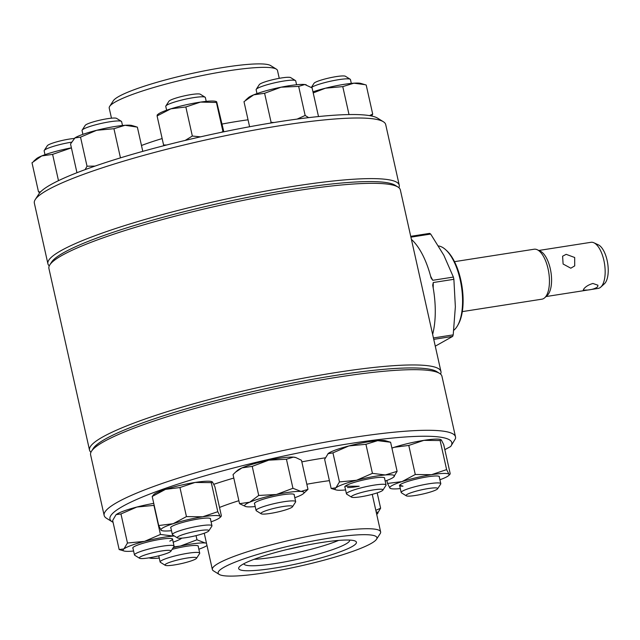 <?xml version="1.0" encoding="UTF-8"?>
<svg xmlns="http://www.w3.org/2000/svg" width="640" height="640" viewBox="0 0 640 640"><rect width="100%" height="100%" fill="white"/><g stroke="black" fill="none" stroke-linecap="round" stroke-linejoin="round"><path stroke-width="0.96" d="M92.96 448.984A177.616 23.952 -12.6 0 1 336.312 375.296A177.616 23.952 -12.6 0 1 437.344 372M90.936 452.28A180.056 24.28 -12.6 0 1 89.512 450.096A180.056 24.28 -12.6 0 1 336.752 372.424A180.056 24.28 -12.6 0 1 440.944 371.544A180.056 24.28 -12.6 0 1 440.872 373.352L440.48 374.04M89.512 450.096L48.912 268.456A180.056 24.28 -12.6 0 1 49.824 264.864L51.656 262.032A177.616 23.952 -12.6 0 1 294.656 188.944A177.616 23.952 -12.6 0 1 395.112 185.256L397.984 187.04A180.056 24.28 -12.6 0 1 400.344 189.904L440.944 371.544M49.824 264.864A180.056 24.28 -12.6 0 1 296.152 190.784A180.056 24.28 -12.6 0 1 397.984 187.04M433.432 337.952L453.208 334.864A60.856 26.184 81.1 0 1 452.664 336.4L433.752 339.36M430.624 276.248L432.76 280.296L453.384 277.072A60.856 26.184 81.1 0 1 453.64 278.184A60.856 26.184 81.1 0 1 453.88 279.304L433.264 282.528L432.696 285.248A60.856 26.184 81.1 0 1 432.64 334.408M432.76 280.296L431.072 277.96A60.856 26.184 81.1 0 0 411.4 239.384M410.72 236.336L429.64 233.376A60.856 26.184 81.1 0 1 430.68 234.064L410.904 237.152M435.272 346.176L452.664 336.4M453.208 334.864L455.36 306.8L453.88 279.304M453.384 277.072L443.848 255.288L430.68 234.064M338.592 540.416A54.2 7.312 -12.6 0 1 273.816 557.144A54.2 7.312 -12.6 0 1 254.024 559.32M349.656 540.08A54.2 7.312 -12.6 0 1 349.672 540.152A54.2 7.312 -12.6 0 1 275.248 563.528A54.2 7.312 -12.6 0 1 243.88 563.792A54.2 7.312 -12.6 0 1 243.872 563.728M273.576 568.256A60.328 8.136 -12.6 0 1 239.904 566.312A60.328 8.136 -12.6 0 1 321.512 542.528A60.328 8.136 -12.6 0 1 354.344 540.728A60.328 8.136 -12.6 0 1 335.936 553.296A60.328 8.136 -12.6 0 1 273.576 568.256M329.856 538.048A81.344 10.968 -12.6 0 1 376.512 539.272A81.344 10.968 -12.6 0 1 265.224 572.736A81.344 10.968 -12.6 0 1 219.224 574.432A81.344 10.968 -12.6 0 1 248.896 557.176A81.344 10.968 -12.6 0 1 329.856 538.048M219.224 574.432L213.48 570.856A86.216 11.624 -12.6 0 1 212.352 569.488A86.216 11.624 -12.6 0 1 330.736 532.296A86.216 11.624 -12.6 0 1 380.624 531.88A86.216 11.624 -12.6 0 1 380.192 533.6L376.512 539.272M113.064 522.296A175.144 23.616 -12.6 0 1 112.248 521.84A175.144 23.616 -12.6 0 1 176.144 484.696A175.144 23.616 -12.6 0 1 350.456 443.504A175.144 23.616 -12.6 0 1 450.92 446.136A175.144 23.616 -12.6 0 1 450.648 446.536L444.832 449.656M112.248 521.84L106.504 518.272A180.008 24.272 -12.6 0 1 104.152 515.408A180.008 24.272 -12.6 0 1 351.336 437.752A180.008 24.272 -12.6 0 1 455.504 436.872A180.008 24.272 -12.6 0 1 455.424 438.696L450.92 446.136M104.152 515.408L90.6 454.8A180.008 24.272 -12.6 0 1 91.52 451.208A180.008 24.272 -12.6 0 1 337.792 377.144A180.008 24.272 -12.6 0 1 439.6 373.4A180.008 24.272 -12.6 0 1 441.952 376.264L455.504 436.872M91.52 451.208L93.352 448.376A177.576 23.944 -12.6 0 1 336.296 375.304A177.576 23.944 -12.6 0 1 436.728 371.616L439.6 373.4M304.208 545.656A49.576 6.688 -12.6 0 1 287.36 549.416M311.376 87.392L314.032 83.28A16.232 2.192 -12.6 0 1 328.128 78.2A16.232 2.192 -12.6 0 1 344.848 76.064A16.232 2.192 -12.6 0 1 345.416 76.264L350.2 79.24A20.288 2.736 167.4 0 0 349.488 78.992A20.288 2.736 167.4 0 0 330.064 81.32A20.288 2.736 167.4 0 0 311.504 87.48M351.32 83.408L350.464 79.56A20.288 2.736 167.4 0 0 350.2 79.24M406.816 496A16.232 2.192 167.4 0 0 423.528 493.864A16.232 2.192 167.4 0 0 437.624 488.784A16.232 2.192 167.4 0 0 436.928 488A16.232 2.192 167.4 0 0 418.08 490.656A16.232 2.192 167.4 0 0 406.248 495.8A16.232 2.192 167.4 0 0 406.816 496M406.248 495.8L401.464 492.824A20.288 2.736 -12.6 0 1 401.192 492.504A20.288 2.736 -12.6 0 1 417.576 486.064A20.288 2.736 -12.6 0 1 439.816 483.08A20.288 2.736 -12.6 0 1 440.792 483.656A20.288 2.736 -12.6 0 1 440.688 484.056L437.624 488.784M399.664 485.128A20.288 2.736 167.4 0 0 399.616 485.44A20.288 2.736 167.4 0 0 402.984 486.184L399.64 485.192M439.32 477.088A20.448 2.76 167.4 0 0 439.136 476.384A20.448 2.76 167.4 0 0 427.576 476.816A20.448 2.76 167.4 0 0 399.6 485.224A20.448 2.76 167.4 0 0 399.728 485.936M446.616 469.608L448.992 474.256A30.424 4.104 167.4 0 0 431.536 474.688A30.424 4.104 167.4 0 0 401.992 481.6A30.424 4.104 167.4 0 0 389.904 488.088A30.424 4.104 167.4 0 0 390.8 488.568L389.904 488.088L387.528 483.44L401.992 481.6L415.28 474.504L431.536 474.688L446.616 469.608L440.12 440.536L423.864 440.36L408.784 445.432L394.32 447.272L391.92 448.136M439.912 479.736A30.424 4.104 167.4 0 0 448.52 475.664A30.424 4.104 167.4 0 0 448.992 474.256L449.8 474.52L450.2 473.648L443.704 444.576L441.32 439.928L440.424 439.448A30.424 4.104 -12.6 0 0 423.864 440.36A30.424 4.104 167.4 0 0 394.32 447.272A30.424 4.104 167.4 0 0 391.904 448.08M441.32 439.928L440.12 440.536M415.28 474.504L408.784 445.432M387.528 483.44L386.856 480.464M390.8 488.568A30.424 4.104 167.4 0 0 400.32 488.584M365.048 84.664L353.896 83.184A30.424 4.104 -12.6 0 1 360.84 83.424L366.2 85.016L372.696 114.088L371.704 116.032M342.768 86.608L325.472 88.192A30.424 4.104 -12.6 0 1 353.896 83.184L342.768 86.608L349.016 114.56M369.488 115.616L372.696 114.088M312.976 91.824A30.424 4.104 -12.6 0 1 325.472 88.192L313.216 92.912M279.248 78.328L277.496 70.512A86.216 11.624 167.4 0 0 276.368 69.144L270.632 65.568A81.344 10.968 167.4 0 0 224.624 67.264A81.344 10.968 167.4 0 0 113.336 100.728L109.664 106.4A86.216 11.624 167.4 0 0 109.224 108.12L111.472 118.184M276.368 69.144A86.216 11.624 167.4 0 0 227.608 70.928A86.216 11.624 167.4 0 0 109.664 106.4M398.824 187.64L399.168 187.024A180.008 24.272 167.4 0 0 399.248 185.2L385.704 124.592A180.008 24.272 167.4 0 0 383.344 121.728L377.608 118.16A175.144 23.616 167.4 0 0 278.552 121.8A175.144 23.616 167.4 0 0 38.936 193.864L35.264 199.536A180.008 24.272 167.4 0 0 34.344 203.128L47.896 263.736A180.008 24.272 167.4 0 0 49.264 265.872M383.344 121.728A180.008 24.272 167.4 0 0 281.536 125.472A180.008 24.272 167.4 0 0 35.264 199.536M399.248 185.2A180.008 24.272 167.4 0 0 295.08 186.08A180.008 24.272 167.4 0 0 47.896 263.736M71.408 147.88L52.608 154.368L41.72 155.936L32 162.768L38.496 191.84L40.536 191.904M39.784 192.728L38.496 191.84M52.608 154.368L58.488 180.656M33.776 161.096L36.4 158.768A30.424 4.104 -12.6 0 1 41.72 155.936A30.424 4.104 -12.6 0 1 69.048 148.296A30.424 4.104 -12.6 0 1 71.4 147.84M142.784 151.36L137.368 127.12L125.064 125.288L113.944 128.712L96.648 130.296L80.528 137.136L87.024 166.208L95.032 166.096M80.528 137.136L74.944 137.92L70.536 143.968L76.96 172.72M85.112 169.632L87.024 166.208M113.944 128.712L120.44 157.784M71.432 142.192A20.288 2.736 167.4 0 0 44.248 150.448L47.312 145.728A16.232 2.192 -12.6 0 1 57.768 141.56A16.232 2.192 -12.6 0 1 74.24 138.472A30.424 4.104 -12.6 0 1 74.296 138.424A30.424 4.104 -12.6 0 1 74.944 137.92A30.424 4.104 -12.6 0 1 96.648 130.296A30.424 4.104 -12.6 0 1 125.064 125.288A30.424 4.104 -12.6 0 1 132.008 125.52L136.216 126.76M223.824 131.8L216.752 102.056L216.424 102.464L200.544 102.088L185.84 106.968L192.336 136.04L200.496 136.848M185.84 106.968L170.872 108.816L157.088 115.92L163.584 144.992L166.624 145M185.2 140.408L192.336 136.04M216.752 102.056L216.424 102.464L223.04 131.96M221.296 132.32L222.92 131.536M157.088 115.92L157.416 115.512M163.8 145.728L163.584 144.992M157.128 115.08L158.016 114.288A30.424 4.104 -12.6 0 1 170.872 108.816A30.424 4.104 -12.6 0 1 200.544 102.088A30.424 4.104 -12.6 0 1 215.736 101.392L216.496 101.616M318.504 116.56L312.096 87.904L304.792 84.52L298.656 86.384L305.152 115.456L308.672 117.64M298.656 86.384L281.04 87.2L264.6 93.272L271.104 122.344L273.976 122.528M297.12 119.096L305.152 115.456M264.6 93.272L253.712 94.84L243.992 101.664L249.6 126.744M270.288 123.128L271.104 122.344M245.768 99.992L248.392 97.664A30.424 4.104 -12.6 0 1 253.712 94.84A30.424 4.104 -12.6 0 1 281.04 87.2A30.424 4.104 -12.6 0 1 304.792 84.52A30.424 4.104 -12.6 0 1 306.104 84.76A30.424 4.104 -12.6 0 1 306.232 84.8M375.816 510.344L380.616 508.208L377.184 492.872M380.616 508.208L377.048 514.104A30.424 4.104 167.4 0 0 377.296 513.896A30.424 4.104 167.4 0 0 376.152 511.848M198.256 546.568A20.448 2.76 167.4 0 0 198.072 545.872A20.448 2.76 167.4 0 0 179.776 547.528A20.448 2.76 167.4 0 0 172.112 549.344M149.176 557.832A30.424 4.104 167.4 0 0 149.736 558.048L149.056 557.848M173.648 546.984L180.456 546.008L196.984 539.8L196.056 535.64M196.984 539.8L205.088 542.96L206.424 542.96M206.456 543.128A30.424 4.104 167.4 0 0 205.088 542.96A30.424 4.104 167.4 0 0 180.456 546.008A30.424 4.104 167.4 0 0 173.216 547.648M198.848 549.216A30.424 4.104 167.4 0 0 203.008 547.608A30.424 4.104 167.4 0 0 206.992 545.512M149.736 558.048A30.424 4.104 167.4 0 0 151.68 558.352A30.424 4.104 167.4 0 0 159.256 558.064M169.784 541.128A20.288 2.736 167.4 0 0 172.48 539.032A20.288 2.736 167.4 0 0 172.304 538.776M172.592 539.528A20.448 2.76 167.4 0 0 172.408 538.832A20.448 2.76 167.4 0 0 166.592 538.544A20.448 2.76 167.4 0 0 145.912 542.456A20.448 2.76 167.4 0 0 132.872 547.672A20.448 2.76 167.4 0 0 133 548.376M119.16 549.552L123.896 548.92A30.424 4.104 167.4 0 0 124.072 551.008L119.16 549.552L112.656 520.48L115.96 514.808A30.424 4.104 -12.6 0 1 115.976 514.792A30.424 4.104 -12.6 0 1 116.224 514.592L120.96 513.952L127.464 543.024L144.536 541.368L160.44 534.456L153.944 505.384L136.864 507.04L120.96 513.952M160.44 534.456L173.36 536.064A30.424 4.104 167.4 0 0 144.536 541.368A30.424 4.104 167.4 0 0 123.896 548.92L127.464 543.024M174.352 535.992A30.424 4.104 167.4 0 0 173.36 536.064L174.32 535.968M153.736 503.368A30.424 4.104 167.4 0 0 136.864 507.04A30.424 4.104 167.4 0 0 116.224 514.592M173.184 542.176A30.424 4.104 167.4 0 0 181.544 538.312A30.424 4.104 167.4 0 0 181.744 538.152M124.072 551.008A30.424 4.104 167.4 0 0 132.08 551.16A30.424 4.104 167.4 0 0 133.592 551.024M210.488 519.184A20.448 2.76 167.4 0 0 210.472 518.624A20.448 2.76 167.4 0 0 210.304 518.488A20.448 2.76 167.4 0 0 190.016 520.584A20.448 2.76 167.4 0 0 170.768 527.328A20.448 2.76 167.4 0 0 170.768 527.92A20.448 2.76 167.4 0 0 170.896 528.032M158.696 525.544L173.16 523.704A30.424 4.104 167.4 0 0 161.072 530.192A30.424 4.104 167.4 0 0 161.968 530.664L161.072 530.192L158.696 525.544L152.2 496.472L153.88 494.448A30.424 4.104 -12.6 0 1 165.488 489.376L152.2 496.472M186.448 516.6L202.704 516.784A30.424 4.104 167.4 0 0 173.16 523.704L186.448 516.6L179.952 487.528L165.488 489.376A30.424 4.104 167.4 0 1 195.032 482.456L179.952 487.528M221.368 515.744L214.872 486.672L212.496 482.024L211.592 481.552A30.424 4.104 167.4 0 0 195.032 482.456L211.288 482.632L217.792 511.704L220.168 516.352L220.976 516.624L221.368 515.744M212.496 482.024L211.288 482.632M211.08 521.832A30.424 4.104 167.4 0 0 219.688 517.768A30.424 4.104 167.4 0 0 220.168 516.352A30.424 4.104 167.4 0 0 202.704 516.784L217.792 511.704M161.968 530.664A30.424 4.104 167.4 0 0 171.488 530.68M294.216 495.056A20.448 2.76 167.4 0 0 294.032 494.36A20.448 2.76 167.4 0 0 278.568 495.456A20.448 2.76 167.4 0 0 257.792 501.192A20.448 2.76 167.4 0 0 254.488 503.192A20.448 2.76 167.4 0 0 254.624 503.904M258.72 495.448L252.224 466.376L242.04 467.864L235.592 472.104L233.032 474.608L239.536 503.68L249.712 502.192L258.72 495.448L276.416 494.496L292.944 488.288L286.44 459.216L268.744 460.168L252.224 466.376M292.944 488.288L301.048 491.448A30.424 4.104 167.4 0 0 276.416 494.496A30.424 4.104 167.4 0 0 249.712 502.192A30.424 4.104 167.4 0 0 245.696 506.536L239.536 503.68M294.808 497.704A30.424 4.104 167.4 0 0 298.968 496.096A30.424 4.104 167.4 0 0 303.408 493.632A30.424 4.104 167.4 0 0 301.048 491.448L307.976 489.352L301.48 460.28L295.88 457.584L293.376 457.12L286.44 459.216M307.976 489.352L303.408 493.632M295.88 457.584L295.312 457.416A30.424 4.104 167.4 0 0 293.376 457.12A30.424 4.104 167.4 0 0 268.744 460.168A30.424 4.104 -12.6 0 0 242.04 467.864A30.424 4.104 167.4 0 0 237.6 470.32L235.592 472.104M245.696 506.536A30.424 4.104 167.4 0 0 247.64 506.84A30.424 4.104 167.4 0 0 255.208 506.552M347.472 487.52A20.288 2.736 167.4 0 0 359.208 486.248L345.176 486.216M384.584 478.432A20.448 2.76 167.4 0 0 384.4 477.728A20.448 2.76 167.4 0 0 359.216 481.008A20.448 2.76 167.4 0 0 344.864 486.568A20.448 2.76 167.4 0 0 344.992 487.28M372.432 473.36L385.352 474.968L397.104 471.32L390.608 442.248L377.68 440.64A30.424 4.104 -12.6 0 0 348.856 445.944A30.424 4.104 167.4 0 0 328.216 453.488L324.648 459.384L331.152 488.456L335.888 487.816L339.456 481.928L356.528 480.272L372.432 473.36L365.928 444.288L348.856 445.944L332.952 452.856L327.952 453.712A30.424 4.104 167.4 0 1 327.968 453.696L327.952 453.712M390.608 442.248L385.688 440.792A30.424 4.104 167.4 0 0 377.68 440.64L365.928 444.288M339.456 481.928L332.952 452.856M331.152 488.456L336.064 489.912A30.424 4.104 167.4 0 0 344.072 490.064A30.424 4.104 167.4 0 0 345.584 489.928M397.104 471.32L393.536 477.216A30.424 4.104 167.4 0 0 393.784 477.008A30.424 4.104 167.4 0 0 385.352 474.968A30.424 4.104 167.4 0 0 356.528 480.272A30.424 4.104 167.4 0 0 335.888 487.816A30.424 4.104 167.4 0 0 336.064 489.912M385.176 481.072A30.424 4.104 167.4 0 0 393.536 477.216M193.264 557.368A16.232 2.192 167.4 0 0 174.4 560.84A16.232 2.192 167.4 0 0 165.176 565.28A16.232 2.192 167.4 0 0 168.344 565.6A16.232 2.192 167.4 0 0 185.176 562.68A16.232 2.192 167.4 0 0 196.56 558.264A16.232 2.192 167.4 0 0 193.264 557.368M165.176 565.28L160.392 562.304A20.288 2.736 -12.6 0 1 160.128 561.984A20.288 2.736 -12.6 0 1 173.176 556.408A20.288 2.736 -12.6 0 1 195.504 552.416A20.288 2.736 -12.6 0 1 199.72 553.136A20.288 2.736 -12.6 0 1 199.616 553.536L196.56 558.264M44.248 150.448A20.288 2.736 167.4 0 0 44.144 150.68A20.288 2.736 167.4 0 0 44.144 150.856L45 154.696M170.976 551.048A16.232 2.192 167.4 0 0 155.656 552.088A16.232 2.192 167.4 0 0 139.304 557.84A16.232 2.192 167.4 0 0 139.52 558.24A16.232 2.192 167.4 0 0 155.616 556.576A16.232 2.192 167.4 0 0 170.896 551.224A16.232 2.192 167.4 0 0 170.976 551.048M139.52 558.24L134.736 555.264A20.288 2.736 -12.6 0 1 134.472 554.944A20.288 2.736 -12.6 0 1 134.472 554.768A20.288 2.736 -12.6 0 1 154.288 547.712A20.288 2.736 -12.6 0 1 174.064 546.096A20.288 2.736 -12.6 0 1 174.064 546.272A20.288 2.736 -12.6 0 1 173.96 546.496L170.896 551.224M82.144 130.104L85.208 125.384A16.232 2.192 -12.6 0 1 89.16 123.256A16.232 2.192 -12.6 0 1 105.368 119.048A16.232 2.192 -12.6 0 1 116.584 118.368L121.368 121.336A20.288 2.736 167.4 0 0 107.352 122.192A20.288 2.736 167.4 0 0 87.088 127.456A20.288 2.736 167.4 0 0 82.144 130.104A20.288 2.736 167.4 0 0 82.04 130.512L82.904 134.352M122.496 125.504L121.632 121.664A20.288 2.736 167.4 0 0 121.368 121.336M204.84 533.008A16.232 2.192 167.4 0 0 208.792 530.88A16.232 2.192 167.4 0 0 199.48 530.64A16.232 2.192 167.4 0 0 181.24 535.192A16.232 2.192 167.4 0 0 177.416 537.896A16.232 2.192 167.4 0 0 188.632 537.216A16.232 2.192 167.4 0 0 204.84 533.008M177.416 537.896L172.632 534.928A20.288 2.736 -12.6 0 1 172.368 534.6A20.288 2.736 -12.6 0 1 177.416 531.544A20.288 2.736 -12.6 0 1 198.96 526.056A20.288 2.736 -12.6 0 1 211.96 525.752A20.288 2.736 -12.6 0 1 211.856 526.16L208.792 530.88M165.864 105.976L168.928 101.248A16.232 2.192 -12.6 0 1 182.44 96.304A16.232 2.192 -12.6 0 1 200.312 94.232L205.088 97.208A20.288 2.736 167.4 0 0 182.752 99.8A20.288 2.736 167.4 0 0 165.864 105.976A20.288 2.736 167.4 0 0 165.76 106.384L166.624 110.224M206.216 101.376L205.36 97.528A20.288 2.736 167.4 0 0 205.088 97.208M279.008 511.696A16.232 2.192 167.4 0 0 292.52 506.752A16.232 2.192 167.4 0 0 274.52 508.24A16.232 2.192 167.4 0 0 261.136 513.768A16.232 2.192 167.4 0 0 279.008 511.696M261.136 513.768L256.352 510.792A20.288 2.736 -12.6 0 1 256.088 510.472A20.288 2.736 -12.6 0 1 273.08 503.888A20.288 2.736 -12.6 0 1 295.68 501.624A20.288 2.736 -12.6 0 1 295.576 502.024L292.52 506.752M256.24 89.352L259.296 84.624A16.232 2.192 -12.6 0 1 283.416 77.672A16.232 2.192 -12.6 0 1 290.68 77.608L295.464 80.584A20.288 2.736 167.4 0 0 286.384 80.656A20.288 2.736 167.4 0 0 256.24 89.352A20.288 2.736 167.4 0 0 256.136 89.752L256.992 93.6M296.584 84.744L295.728 80.904A20.288 2.736 167.4 0 0 295.464 80.584M358.768 497.08A16.232 2.192 167.4 0 0 382.888 490.128A16.232 2.192 167.4 0 0 375.496 489.608A16.232 2.192 167.4 0 0 358.312 493.416A16.232 2.192 167.4 0 0 351.512 497.144A16.232 2.192 167.4 0 0 358.768 497.08M351.512 497.144L346.728 494.168A20.288 2.736 -12.6 0 1 346.456 493.848A20.288 2.736 -12.6 0 1 356.376 489.16A20.288 2.736 -12.6 0 1 376.712 484.752A20.288 2.736 -12.6 0 1 386.056 484.992A20.288 2.736 -12.6 0 1 385.952 485.4L382.888 490.128M583.76 289.016C585.64 286.568 588.688 284.712 592.904 283.464L597.944 285.232L597.584 286.856C595.456 288.536 592.144 289.592 587.648 290.04L583.248 290.152L583.76 289.016M570.808 268.2L563.104 264.024L562.6 256.216L566.168 254.336L574.68 257.496L574.712 265.888L570.808 268.2M438.528 245.96A43.616 18.768 81.1 0 1 445.768 249.808A43.616 18.768 81.1 0 1 461.392 286.176A43.616 18.768 81.1 0 1 457.608 325.568A43.616 18.768 81.1 0 1 455.92 328.096A43.616 18.768 81.1 0 1 453.784 330.256M538.816 250.464L591.008 242.304A23.328 10.04 81.1 0 1 593.88 242.768L598.312 244.816A20.52 8.824 81.1 0 1 607.512 262.336A20.52 8.824 81.1 0 1 605.104 283.032A20.52 8.824 81.1 0 1 604.4 283.792L600.8 287.088A23.328 10.04 81.1 0 1 598.216 288.408L546.024 296.56M593.88 242.768A23.328 10.04 81.1 0 1 604.344 262.696A23.328 10.04 81.1 0 1 601.6 286.232A23.328 10.04 81.1 0 1 600.8 287.088M454.504 261.664L534.12 249.224A25.272 10.872 81.1 0 1 537.224 249.728L540.296 251.144A23.328 10.04 81.1 0 1 550.76 271.064A23.328 10.04 81.1 0 1 548.016 294.6A23.328 10.04 81.1 0 1 547.216 295.464L544.728 297.744A25.272 10.872 81.1 0 1 541.92 299.176L462.312 311.616M537.224 249.728A25.272 10.872 81.1 0 1 548.56 271.312A25.272 10.872 81.1 0 1 545.592 296.816A25.272 10.872 81.1 0 1 544.728 297.744M445.768 249.808L446.776 250.736A42.4 18.24 81.1 0 1 461.96 286.088A42.4 18.24 81.1 0 1 458.288 324.384L457.608 325.568M433.264 282.528L433.2 287.928M306.832 484.232A86.216 11.624 -12.6 0 1 319.512 482.08A86.216 11.624 -12.6 0 1 329.408 480.648M219.512 507.448A86.216 11.624 -12.6 0 1 238.872 500.704M213.824 484.312A106.496 14.36 -12.6 0 1 233.808 478.056M301.832 461.856A106.496 14.36 -12.6 0 1 323.184 458.144A106.496 14.36 -12.6 0 1 325.28 457.816M248.048 119.808A86.216 11.624 167.4 0 0 238.832 121.144A86.216 11.624 167.4 0 0 222.088 124.048M162.152 138.56A86.216 11.624 167.4 0 0 141.472 145.496M380.624 531.88L372.24 494.344M212.352 569.488L204.248 533.224M440.792 483.656L439.168 476.408M401.192 492.504L399.616 485.44M448.52 475.664L449.8 474.52M219.688 517.768L220.976 516.624M160.128 561.984L158.752 555.832M199.72 553.136L198.104 545.888M174.064 546.096L172.48 539.032M134.472 554.944L132.848 547.704M211.96 525.752L210.352 518.544M172.368 534.6L170.744 527.36M295.68 501.624L294.064 494.376M256.088 510.472L254.472 503.232M386.056 484.992L384.432 477.752M346.456 493.848L344.84 486.6"/></g></svg>
